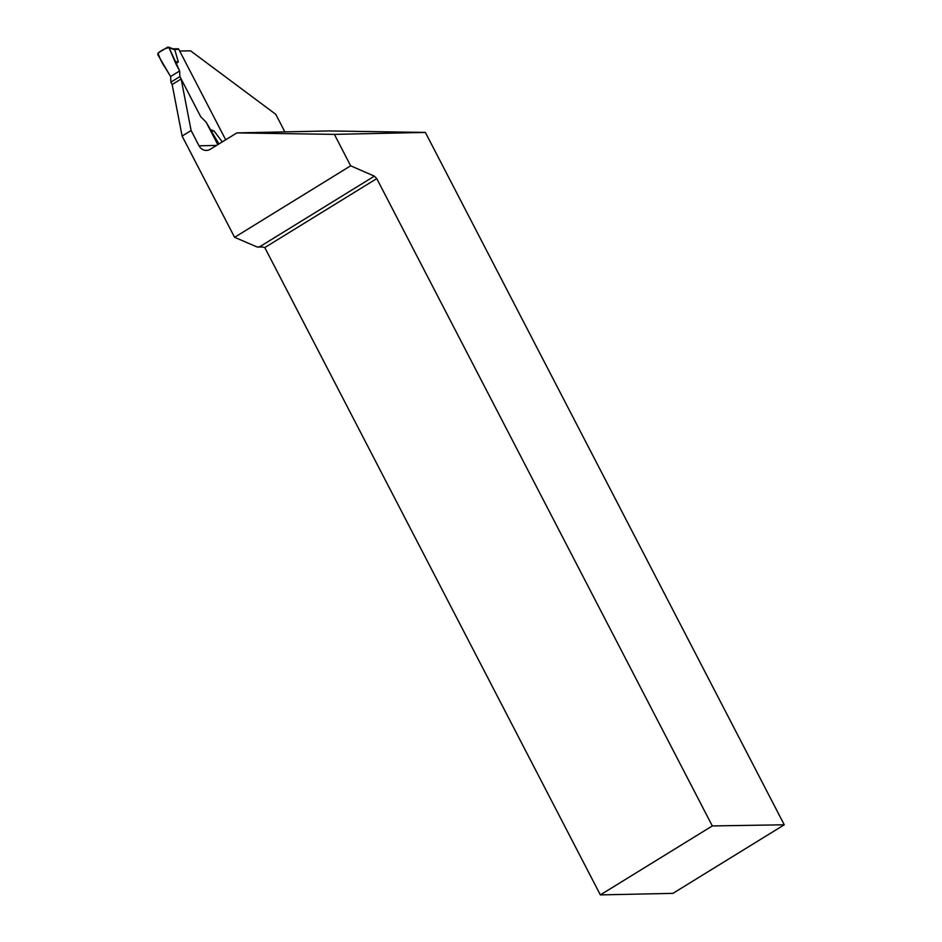 <?xml version="1.0" encoding="UTF-8"?>
<svg xmlns="http://www.w3.org/2000/svg" width="942" height="942" viewBox="0 0 942 942"><rect width="100%" height="100%" fill="white"/><g stroke="black" fill="none" stroke-linecap="round" stroke-linejoin="round"><path stroke-width="1.41" d="M170.902 82.131L179.91 76.585L200.717 116.737L206.168 122.236L200.717 116.737L181.147 78.975L191.108 130.514L182.112 136.06L172.15 84.521L170.902 82.131L170.596 76.526L157.738 54.589L158.115 53.011L167.558 47.182L174.835 49.844L178.297 61.913L175.895 63.844L168.995 47.653L167.558 47.182M284.873 131.88L275.782 114.335L190.555 50.821L179.698 51.045L225.691 139.781L178.803 49.325A1.13 1.036 -91.2 0 0 177.873 48.748L173.069 48.843M173.728 49.149L174.835 49.844M179.91 76.585L179.604 70.98L175.895 63.844M217.79 144.656L206.168 122.236L218.897 143.961M222.265 141.889L214.187 131.162L209.866 129.372M179.604 70.98L170.596 76.526M178.297 61.913L175.577 61.748L168.995 47.653C165.392 48.325 161.753 50.103 158.115 53.011C159.516 58.027 161.953 63.032 165.427 68.012L170.596 76.526L179.604 70.98L175.577 61.748M214.187 131.162L211.338 130.75M262.17 246.969L257.331 247.075L234.593 237.313L350.66 165.804L334.375 134.376L236.878 132.893L328.935 130.95L425.372 132.422L334.375 134.376M182.112 136.06L234.593 237.313M191.108 130.514L199.033 145.798L216.519 145.433M236.878 132.893L210.325 149.248A9.043 8.278 88.8 0 1 206.428 150.414A9.043 8.278 88.8 0 1 199.033 145.798M172.15 84.521L181.147 78.975M784.262 824.792L672.918 893.369L600.348 894.9L712.317 825.934L784.262 824.792L425.372 132.422M712.317 825.934L376.765 178.591L374.363 176.154L260.133 246.51L264.796 247.569L600.348 894.9M376.765 178.591L264.796 247.569M257.331 247.075L260.133 246.51M374.363 176.154L350.66 165.804M178.803 49.325L174.341 49.42M168.406 47.1L173.669 49.078"/></g></svg>

